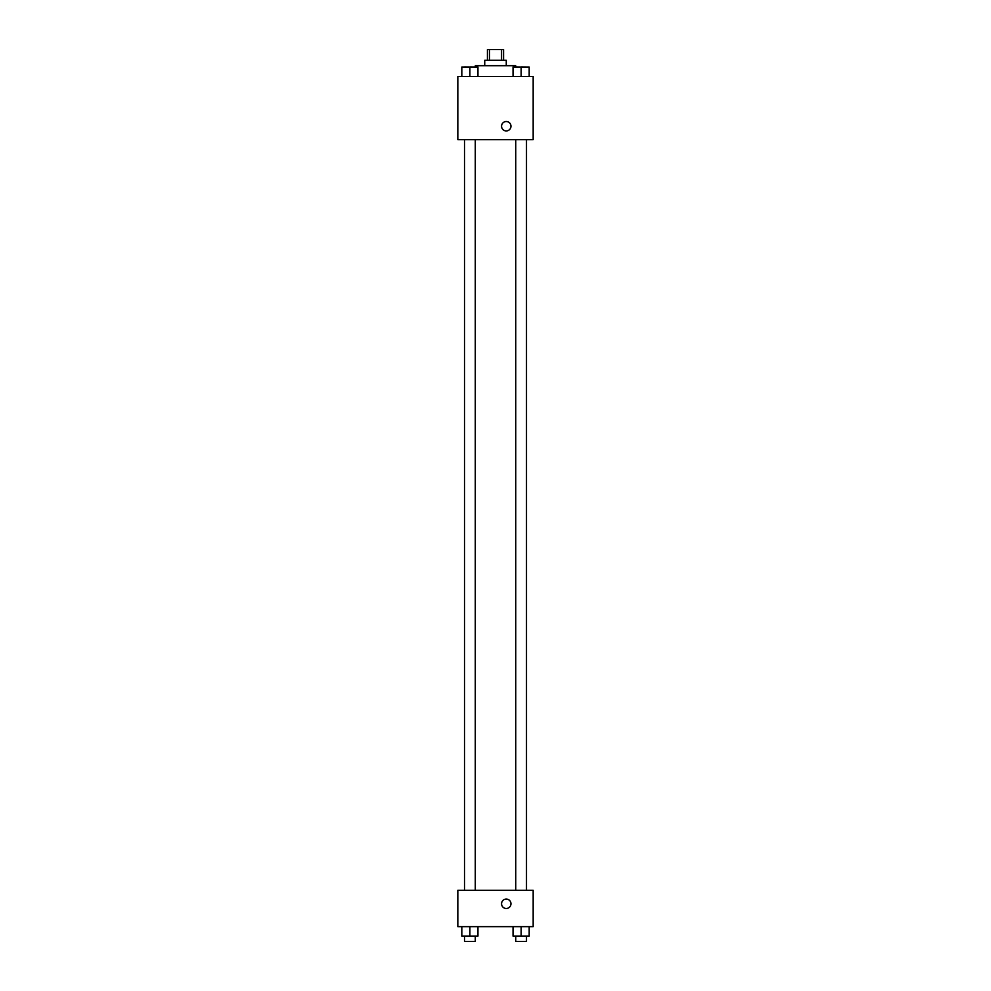 <?xml version="1.0" encoding="UTF-8"?>
<svg xmlns="http://www.w3.org/2000/svg" width="991" height="991" viewBox="0 0 991 991"><rect width="100%" height="100%" fill="white"/><g stroke="black" fill="none" stroke-linecap="round" stroke-linejoin="round"><path stroke-width="1.49" d="M489.467 60.315L489.467 49.55L487.423 49.55L487.423 60.315M489.467 49.55L503.577 49.55L503.577 60.315M501.533 60.315L501.533 49.55M484.735 65.691L484.735 60.315L506.265 60.315L506.265 65.691M515.679 67.041L515.679 65.691L475.321 65.691L475.321 67.041M457.83 76.456L533.17 76.456L533.17 139.681L457.83 139.681L457.83 76.456M506.265 130.936A4.707 4.707 0 0 1 502.189 123.875A4.707 4.707 0 0 1 510.34 123.875A4.707 4.707 0 0 1 506.265 130.936M457.83 890.327L533.17 890.327L533.17 926.647L457.83 926.647L457.83 890.327M506.265 908.487A4.707 4.707 0 0 1 502.189 901.426A4.707 4.707 0 0 1 510.34 901.426A4.707 4.707 0 0 1 506.265 908.487M513.041 926.647L513.041 936.074L529.182 936.074L529.182 926.647L529.182 936.074M521.117 936.074L521.117 926.647M526.494 936.074L526.494 941.45L515.729 941.45L515.729 936.074M461.818 926.647L461.818 936.074L477.959 936.074L477.959 926.647L477.959 936.074M469.883 936.074L469.883 926.647M475.271 936.074L475.271 941.45L464.506 941.45L464.506 936.074M513.041 76.456L513.041 67.041L529.182 67.041L529.182 76.456L529.182 67.041M521.117 76.456L521.117 67.041L515.729 66.992M526.494 67.041L521.117 66.992M461.818 76.456L461.818 67.041L477.959 67.041L477.959 76.456L477.959 67.041M469.883 76.456L469.883 67.041L464.506 66.992M475.271 67.041L469.883 66.992M515.729 139.681L515.729 890.327M526.494 139.681L526.494 890.327M475.271 890.327L475.271 139.681M464.506 890.327L464.506 139.681"/></g></svg>
